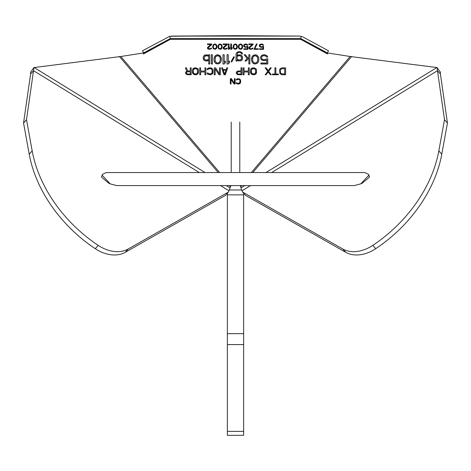 <?xml version="1.0" encoding="UTF-8"?>
<svg xmlns="http://www.w3.org/2000/svg" width="471" height="471" viewBox="0 0 471 471"><rect width="100%" height="100%" fill="white"/><g stroke="black" fill="none" stroke-linecap="round" stroke-linejoin="round"><path stroke-width="0.71" d="M227.352 344.578L227.352 194.87L243.648 194.87L243.648 435.316L227.352 435.316L227.352 344.578L243.648 344.578M227.352 193.245L227.352 194.87M243.648 193.245L243.648 194.87M326.974 52.87L350.165 56.502L437.029 67.565L444.494 119.705L438.825 150.873A121.983 89.313 138.3 0 1 372.779 245.373A31.787 23.273 138.3 0 1 342.782 249L242.6 192.068L242.041 190.767A13.041 2.114 -121.6 0 1 241.028 187.882L240.563 186.439L240.922 186.922M241.682 185.586L240.746 186.681L240.057 185.586M230.943 185.586L229.972 187.882A13.041 2.114 121.6 0 1 228.959 190.767L228.4 192.068L128.218 249A31.787 23.273 -138.3 0 1 98.221 245.373A121.983 89.313 -138.3 0 1 32.175 150.873L26.506 119.705L33.971 67.565L120.835 56.502L144.026 52.87M241.717 189.978L229.283 189.978M230.078 186.922L230.437 186.439L230.254 186.681L229.318 185.586M228.4 192.068L225.438 195.383L125.262 252.315A31.787 23.273 -138.3 0 1 95.266 248.688A121.983 89.313 -138.3 0 1 29.22 154.188L23.55 123.019L30.591 74L33.547 70.685L199.304 172.545M26.506 119.705L23.55 123.019M30.591 74L30.515 72.263L33.971 67.565M437.029 67.565L440.485 72.263L440.409 74L437.453 70.685L271.696 172.545M440.409 74L447.45 123.019L441.78 154.188A121.983 89.313 138.3 0 1 375.734 248.688A31.787 23.273 138.3 0 1 345.738 252.315L245.562 195.383L242.6 192.068M444.494 119.705L447.45 123.019M299.791 38.54L171.209 38.54M143.396 53.211L170.296 38.54L169.743 36.273L142.519 50.768L143.637 52.929L169.637 38.893M233.94 35.684L237.06 35.684M301.363 38.893L327.363 52.929L328.481 50.768L302.623 36.809L299.739 36.09L171.22 36.09M299.78 36.09L236.978 35.684M143.396 54.012L170.296 39.334L170.296 38.54L300.704 38.54L301.257 36.273M234.022 35.684L169.743 36.273M170.296 39.334L300.704 39.334L327.604 54.012M236.036 79.999L238.768 79.311L239.604 79.652L239.957 80.459L239.604 82.978L237.702 83.326L236.036 82.637L236.63 83.667L238.768 84.015L240.316 83.208L240.669 80.459L239.839 78.963L237.107 78.734L236.036 79.999M234.37 78.622L234.37 83.326L231.396 78.622L230.331 78.622L230.331 84.015L231.043 84.015L231.043 79.422L234.016 84.015L235.082 84.015L235.082 78.622L234.37 78.622L234.37 83.19M281.958 74.771L285.626 74.771L285.626 67.836L281.958 67.836L279.974 68.872L279.515 70.197L279.974 73.735L281.958 74.771L285.626 74.636L285.626 67.836M272.485 74.771L278.29 74.771L278.29 74.029L275.847 74.029L275.847 67.836L274.929 67.836L274.929 74.029L272.485 74.029L272.485 74.771M266.068 67.836L265.149 67.836L267.746 71.374L265.149 74.771L266.068 74.771L268.205 71.969L270.342 74.771L271.261 74.771L268.664 71.374L271.261 67.836L270.342 67.836L268.205 70.638L266.068 67.836M224.037 74.771L225.262 74.771L227.705 67.836L226.786 67.836L226.18 69.608L223.119 69.608L222.512 67.836L221.594 67.836L224.037 74.771L225.262 74.636L227.658 67.836M220.369 67.836L219.451 67.836L219.451 73.882L215.636 67.836L214.258 67.836L214.258 74.771L215.176 74.771L215.176 68.872L218.997 74.771L220.369 74.771L220.369 67.836L220.369 74.636L218.997 74.636L215.176 68.872M266.368 58.869L264.743 59.658L262.7 59.464L261.682 58.481L261.482 57.497L262.094 56.314L263.519 55.725L265.556 55.919L266.574 57.103L267.799 57.103L266.78 55.531L264.743 54.742L262.5 54.936L261.482 55.531L260.463 57.297L260.869 59.069L261.482 59.858L263.519 60.641L265.762 60.447L266.78 59.858L266.78 63.002L260.869 63.002L260.869 63.985L267.799 63.985L267.799 58.869L266.368 58.869M251.903 56.903L251.496 60.247L252.309 62.608L253.94 63.791L255.164 63.985L257.407 63.196L258.426 61.825L258.832 60.247L258.832 58.481L258.014 56.12L256.389 54.936L255.164 54.742L252.921 55.531L251.903 56.903M247.216 58.481L244.973 61.036L246.198 61.036L248.847 58.086L248.847 63.985L249.865 63.985L249.865 54.742L248.847 54.742L248.847 56.903L247.828 57.886L245.385 54.742L244.161 54.742L247.216 58.481L244.266 54.742M240.086 52.381L240.899 52.776L241.511 53.953L242.53 53.953L242.123 52.776L240.086 51.598L237.437 51.987L236.418 52.97L236.012 54.348L236.012 61.036L237.031 61.036L237.031 59.858L238.049 60.841L240.899 60.841L242.123 59.858L242.53 58.675L242.324 56.314L240.899 54.936L238.049 54.936L237.031 55.919L237.437 53.17L238.049 52.581L240.086 52.252L240.899 52.64L241.511 53.824L242.483 53.824M231.12 61.624L231.732 62.019L234.381 57.103L233.769 56.708L231.12 61.624M227.046 54.742L227.046 63.985L228.264 63.985L229.489 62.608L229.489 61.036L228.264 62.413L228.264 54.742L227.046 54.742L227.046 63.85L228.264 63.85L229.489 62.478L229.489 61.036M222.966 54.742L222.966 63.985L224.19 63.985L225.415 62.608L225.415 61.036L224.19 62.413L224.19 54.742L222.966 54.742L222.966 63.85L224.19 63.85L225.415 62.478L225.415 61.036M221.341 60.247L221.135 57.497L219.91 55.531L217.673 54.742L216.448 54.936L214.817 56.12L214.005 58.481L214.005 60.247L214.411 61.825L215.43 63.196L216.448 63.791L218.891 63.791L220.522 62.608L221.341 60.247M211.355 54.742L211.355 63.985L212.374 63.985L212.374 54.742L211.355 54.742L211.355 63.85L212.374 63.85L212.374 54.742M203.613 59.858L205.65 61.036L207.687 60.841L208.706 59.858L208.706 63.985L209.725 63.985L209.725 54.742L208.706 54.742L208.706 55.919L207.687 54.936L204.832 54.936L203.407 56.314L203.201 57.103L203.407 59.464L204.832 60.706L206.869 60.9L208.706 59.858M254.146 74.771L255.517 74.324L256.436 73.146L256.589 70.197L256.13 68.872L254.146 67.836L252.156 67.983L250.937 68.872L250.478 70.197L250.631 73.146L252.156 74.624L254.146 74.771L256.13 73.606L256.589 70.197M248.335 67.836L248.335 71.08L244.06 71.08L244.06 67.836L243.142 67.836L243.142 74.771L244.06 74.771L244.06 71.969L248.335 71.969L248.335 74.771L249.253 74.771L249.253 67.836L248.335 67.836L248.335 70.95M236.265 73.146L237.484 74.624L241.917 74.771L241.917 67.836L240.999 67.836L240.999 70.933L237.484 71.08L236.418 72.116L236.265 73.146M207.075 69.608L207.994 69.608L208.6 68.872L210.59 68.719L211.662 69.166L212.115 70.197L212.115 72.41L211.662 73.441L209.212 73.882L207.994 72.999L207.075 72.999L207.841 74.324L210.59 74.771L212.574 73.735L213.033 70.197L211.968 68.277L210.59 67.836L208.453 67.983L207.228 68.872L207.075 69.608M204.932 67.836L204.932 71.08L200.658 71.08L200.658 67.836L199.739 67.836L199.739 74.771L200.658 74.771L200.658 71.969L204.932 71.969L204.932 74.771L205.851 74.771L205.851 67.836L204.932 67.836L204.932 70.95M196.071 74.771L197.449 74.324L198.362 73.146L198.515 70.197L198.055 68.872L196.071 67.836L194.087 67.983L192.863 68.872L192.404 70.197L192.557 73.146L194.087 74.624L196.071 74.771L198.055 73.606L198.515 70.197M190.266 70.933L187.664 70.933L186.445 67.836L185.374 67.836L186.751 71.227L185.68 72.116L185.527 73.146L186.751 74.624L191.179 74.771L191.179 67.836L190.266 67.836L190.266 70.933M262.718 46.37L261.77 46.829L260.581 46.711L259.868 45.563L261.058 44.533L263.554 45.334L262.959 44.415L261.77 43.956L259.868 44.415L259.274 45.452L259.509 46.482L261.058 47.4L262.959 46.941L262.959 48.778L259.509 48.778L259.509 49.349L263.554 49.349L263.554 46.37L262.718 46.37M254.046 48.778L254.046 49.349L258.32 49.349L258.32 48.778L254.758 48.778L257.131 43.956L256.418 43.956L254.046 49.219L258.32 49.219L258.32 48.778M253.092 44.533L253.092 43.956L248.812 43.956L248.812 44.533L252.138 44.533L248.929 47.4L248.929 48.548L249.406 49.008L251.072 49.349L252.856 48.548L252.974 48.089L252.379 48.089L251.785 48.66L250.119 48.66L249.524 47.859L253.092 44.533M247.028 46.37L246.08 46.829L244.891 46.711L244.178 45.563L245.367 44.533L247.864 45.334L247.269 44.415L246.08 43.956L244.178 44.415L243.584 45.452L243.819 46.482L245.367 47.4L247.269 46.941L247.269 48.778L243.819 48.778L243.819 49.349L247.864 49.349L247.864 46.37L247.028 46.37M242.63 47.171L242.512 45.563L241.8 44.415L240.493 43.956L238.826 44.763L238.355 47.171L239.186 48.89L241.205 49.237L242.159 48.548L242.63 47.171M237.402 47.171L237.284 45.563L236.572 44.415L235.264 43.956L233.598 44.763L233.121 47.171L233.957 48.89L235.977 49.237L236.925 48.548L237.402 47.171M230.743 43.956L230.743 49.349L231.461 49.349L232.174 48.548L232.174 47.63L231.461 48.431L231.461 43.956L230.743 43.956L230.743 49.219L231.461 49.219L232.174 48.413L232.174 47.63M228.37 43.956L228.37 49.349L229.083 49.349L229.795 48.548L229.795 47.63L229.083 48.431L229.083 43.956L228.37 43.956L228.37 49.219L229.083 49.219L229.795 48.413L229.795 47.63M227.416 44.533L227.416 43.956L223.136 43.956L223.136 44.533L226.469 44.533L223.26 47.4L223.26 48.548L223.731 49.008L225.397 49.349L227.181 48.548L227.299 48.089L226.704 48.089L226.109 48.66L224.443 48.66L223.849 47.859L227.416 44.533M222.188 47.171L222.071 45.563L221.352 44.415L220.045 43.956L218.385 44.763L217.908 47.171L218.738 48.89L220.764 49.237L221.711 48.548L222.188 47.171M216.954 47.171L216.837 45.563L216.124 44.415L214.817 43.956L213.151 44.763L212.68 47.171L213.51 48.89L215.53 49.237L216.483 48.548L216.954 47.171M211.726 44.533L211.726 43.956L207.446 43.956L207.446 44.533L210.778 44.533L207.57 47.4L207.57 48.548L208.041 49.008L209.707 49.349L211.491 48.548L211.609 48.089L211.014 48.089L210.419 48.66L208.753 48.66L208.158 47.859L211.726 44.533M284.708 73.882L281.958 73.882L280.887 73.441L280.433 72.41L280.433 70.197L280.887 69.166L281.958 68.719L284.708 68.719L284.708 73.882M257.814 60.053L256.795 62.413L255.164 63.002L254.146 62.808L252.721 61.23L252.721 57.497L254.146 55.919L256.183 55.919L257.608 57.497L257.814 60.053M237.031 58.869L237.031 56.903L238.049 55.919L239.68 55.725L241.105 56.314L241.511 58.481L240.899 59.658L238.862 60.053L237.031 58.869M220.322 60.053L219.303 62.413L217.673 63.002L216.654 62.808L215.223 61.23L215.223 57.497L216.654 55.919L218.691 55.919L220.116 57.497L220.322 60.053M208.3 56.314L208.706 56.903L208.706 58.869L208.3 59.464L206.869 60.053L204.832 59.658L204.22 58.481L204.632 56.314L206.869 55.725L208.3 56.184L208.706 56.903M254.146 73.882L252.309 73.735L251.549 72.999L251.396 70.197L252.309 68.872L254.146 68.719L255.517 69.608L255.517 72.999L254.146 73.882M238.096 71.822L240.999 71.822L240.999 74.029L238.096 74.029L237.184 73.146L237.331 72.263L238.096 71.686L240.999 71.822M224.649 74.177L223.272 70.197L226.027 70.197L224.649 74.177M196.071 73.882L194.235 73.735L193.475 72.999L193.322 70.197L194.235 68.872L196.071 68.719L197.449 69.608L197.449 72.999L196.071 73.882M187.358 71.822L190.266 71.822L190.266 74.029L187.358 74.029L186.445 73.146L186.598 72.263L187.358 71.686L190.266 71.822M242.035 47.053L241.44 48.431L239.898 48.66L239.068 47.742L239.068 45.563L239.898 44.645L241.087 44.645L241.917 45.563L242.035 47.053M236.807 47.053L236.212 48.431L234.67 48.66L233.834 47.742L233.834 45.563L234.67 44.645L235.859 44.645L236.689 45.563L236.807 47.053M221.594 47.053L220.999 48.431L219.451 48.66L218.621 47.742L218.621 45.563L219.451 44.645L220.64 44.645L221.476 45.563L221.594 47.053M216.366 47.053L215.771 48.431L214.223 48.66L213.392 47.742L213.392 45.563L214.223 44.645L215.412 44.645L216.242 45.563L216.366 47.053M327.604 53.211L300.704 38.54L300.704 39.334M236.065 79.864L238.768 79.175L239.604 79.522L239.957 80.459M240.551 82.749L240.669 80.459M240.316 83.208L240.551 82.619M239.839 83.667L240.316 83.079M239.362 83.897L239.839 83.532M238.768 84.015L239.362 83.761M237.702 84.015L238.768 83.879M237.107 83.897L237.702 83.879M236.63 83.667L237.107 83.761M236.154 83.208L236.63 83.532M236.065 82.637L236.154 83.079M231.043 79.422L234.016 83.879L235.082 83.879L235.082 78.622M230.331 78.622L230.331 83.879L231.043 83.879M279.515 70.197L279.974 73.606L281.958 74.636M280.433 70.197L281.346 68.737L284.708 68.719M272.485 74.029L272.485 74.636L278.29 74.636L278.29 74.029M274.929 67.836L274.929 73.9M275.847 73.9L275.847 67.836M268.664 71.374L271.161 67.836M265.25 74.636L266.068 74.636L268.205 71.833L270.342 74.636L271.161 74.636M265.244 67.836L267.746 71.374M250.478 70.197L250.937 73.606L252.156 74.489L254.146 74.636M251.396 70.197L251.85 69.031L252.921 68.589L254.758 68.737L255.671 70.197M248.335 74.636L249.253 74.636L249.253 67.836M244.06 71.969L248.335 71.969M243.142 67.836L243.142 74.636L244.06 74.636M244.06 70.95L244.06 67.836M236.265 72.558L236.418 73.458L237.484 74.489L241.917 74.636L241.917 67.836M240.999 67.836L240.999 70.803M237.184 72.705L238.096 71.686M221.641 67.836L224.037 74.636M223.272 70.197L226.027 70.197M219.451 67.836L219.451 73.753M214.258 67.836L214.258 74.636L215.176 74.636M207.105 69.472L207.994 69.472L208.6 68.737L210.59 68.589L211.662 69.031L212.115 70.197M207.105 72.999L207.228 73.606L208.453 74.489L211.355 74.489L212.88 73.011L213.033 70.197M204.932 74.636L205.851 74.636L205.851 67.836M200.658 71.969L204.932 71.969M199.739 67.836L199.739 74.636L200.658 74.636M200.658 70.95L200.658 67.836M192.404 70.197L192.863 73.606L194.087 74.489L196.071 74.636M193.322 70.197L193.781 69.031L194.847 68.589L196.684 68.737L197.602 70.197M190.266 67.836L190.266 70.803M185.527 72.558L185.68 73.458L186.751 74.489L191.179 74.636L191.179 67.836M185.427 67.836L186.751 71.227M186.445 72.705L187.358 71.686M260.869 63.002L260.869 63.85L267.799 63.85L267.799 58.869M260.463 57.297L260.869 58.934L262.5 60.312L264.743 60.506L266.78 59.858M261.482 57.497L262.094 56.184L263.519 55.59L265.556 55.79L266.574 56.967L267.728 56.967M251.496 58.481L251.496 60.117L252.309 62.478L253.94 63.656L255.164 63.85L256.389 63.656L258.014 62.478L258.832 60.117L258.832 58.481M252.515 58.675L252.721 57.362L253.533 56.184L255.164 55.59L256.795 56.184L257.608 57.362L257.814 58.675M248.847 54.742L248.847 56.773M248.847 63.85L249.865 63.85L249.865 54.742M245.091 60.9L246.198 60.9L248.847 58.086M237.031 54.348L238.049 52.446L240.086 52.252M237.031 59.858L238.862 60.9L240.899 60.706L242.324 59.328L242.53 57.103M236.012 54.348L236.012 60.9L237.031 60.9M237.031 56.903L238.049 55.79L239.68 55.59L241.105 56.184L241.511 57.297M231.173 61.524L231.732 61.884L234.328 57.068M228.264 62.278L228.264 54.742M224.19 62.278L224.19 54.742M214.005 58.481L214.005 60.117L214.817 62.478L216.448 63.656L217.673 63.85L218.891 63.656L220.522 62.478L221.341 60.117L221.341 58.481M215.023 58.675L215.223 57.362L216.042 56.184L217.673 55.59L219.303 56.184L220.116 57.362L220.322 58.675M203.201 57.103L203.613 59.723M208.706 54.742L208.706 55.79M208.706 63.85L209.725 63.85L209.725 54.742M204.22 57.297L205.238 55.79L206.869 55.59L208.3 56.184M259.509 48.778L259.509 49.219L263.554 49.219L263.554 46.37M259.274 45.452L259.509 46.346L260.463 47.153L262.959 46.941M259.868 45.563L260.222 44.745L261.058 44.398L263.483 45.204M254.758 48.778L257.066 43.956M249.524 47.859L253.092 44.398L253.092 43.956M248.812 47.859L249.406 48.872L250.596 49.219L252.379 48.872L252.939 48.089M248.812 43.956L248.812 44.398L252.138 44.533M243.819 48.778L243.819 49.219L247.864 49.219L247.864 46.37M243.584 45.452L243.819 46.346L244.773 47.153L247.269 46.941M244.178 45.563L244.531 44.745L245.367 44.398L247.793 45.204M238.355 46.14L238.826 48.413L240.493 49.219L242.159 48.413L242.63 46.14M238.944 46.252L239.539 44.745L240.493 44.398L241.44 44.745L242.035 46.252M233.121 46.14L233.598 48.413L235.264 49.219L236.925 48.413L237.402 46.14M233.716 46.252L234.311 44.745L235.264 44.398L236.212 44.745L236.807 46.252M231.461 48.301L231.461 43.956M229.083 48.301L229.083 43.956M223.849 47.859L227.416 44.398L227.416 43.956M223.136 47.859L223.731 48.872L224.92 49.219L226.704 48.872L227.263 48.089M223.136 43.956L223.136 44.398L226.469 44.533M217.908 46.14L218.385 48.413L220.045 49.219L221.711 48.413L222.188 46.14M218.503 46.252L219.097 44.745L220.045 44.398L220.999 44.745L221.594 46.252M212.68 46.14L213.151 48.413L214.817 49.219L216.483 48.413L216.954 46.14M213.275 46.252L213.869 44.745L214.817 44.398L215.771 44.745L216.366 46.252M208.158 47.859L211.726 44.398L211.726 43.956M207.446 47.859L208.041 48.872L209.23 49.219L211.014 48.872L211.573 48.089M207.446 43.956L207.446 44.398L210.778 44.533M368.746 175.336L368.581 174.388L364.813 172.545L106.187 172.545L102.419 174.388L102.254 175.336L110.19 183.849L116.714 185.586L354.286 185.586L360.81 183.849L368.746 175.336L369.511 177.09L368.581 174.388M102.419 174.388L101.489 177.09L108.854 183.26L110.19 183.849M360.81 183.849L362.146 183.26L369.511 177.09M243.648 333.674L227.352 333.674M243.648 431.371L227.352 431.371M239.78 122.06L239.78 172.545M251.326 172.545L350.165 56.502M231.22 122.06L231.22 172.545M219.674 172.545L120.835 56.502M351.702 56.42L252.786 172.545M436.911 67.512L265.985 172.545M244.767 185.586L241.028 187.882M119.298 56.42L218.214 172.545M229.972 187.882L226.233 185.586M205.015 172.545L34.089 67.512M228.959 190.767L220.528 185.586M128.218 249L125.262 252.315M98.221 245.373L95.266 248.688M32.175 150.873L29.22 154.188M250.472 185.586L242.041 190.767M342.782 249L345.738 252.315M372.779 245.373L375.734 248.688M438.825 150.873L441.78 154.188M102.254 175.336L101.489 177.09M299.774 36.09L237.019 35.684M233.981 35.684L171.226 36.09"/></g></svg>
